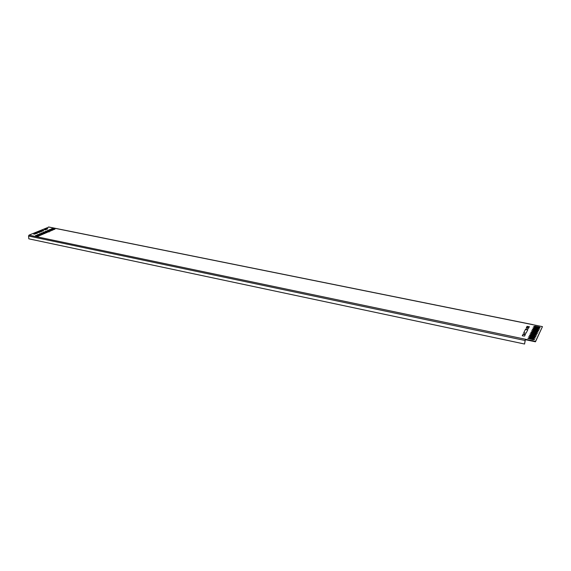 <?xml version="1.0" encoding="UTF-8"?>
<svg xmlns="http://www.w3.org/2000/svg" width="571" height="571" viewBox="0 0 571 571"><rect width="100%" height="100%" fill="white"/><g stroke="black" fill="none" stroke-linecap="round" stroke-linejoin="round"><path stroke-width="0.86" d="M528.667 328.047L526.526 327.611M48.856 227.072L28.993 235.131L28.557 236.037L28.821 238.828L524.578 344.027L525.363 339.688L535.462 341.808L542.45 326.633L48.485 227.001M539.217 327.026L540.13 327.461L538.817 327.868L533.664 326.576L534.977 326.169L539.217 327.026L539.152 327.461L533.728 326.648M539.152 327.461L540.002 327.825M538.532 328.468L539.445 328.903L538.132 329.31L532.957 328.011L534.278 327.604L538.532 328.468L538.467 328.896L533.021 328.082M538.467 328.896L539.317 329.267M537.839 329.917L538.753 330.359L537.432 330.766L532.251 329.46L533.571 329.046L537.839 329.917L537.775 330.345L532.308 329.524M537.775 330.345L538.631 330.723M537.14 331.38L538.06 331.815L536.733 332.236L531.53 330.916L532.857 330.502L537.14 331.38L537.075 331.808L531.587 330.98M537.075 331.808L537.932 332.186M533.571 338.846L534.499 339.302L533.15 339.738L527.861 338.375L529.217 337.939L533.571 338.846L533.507 339.288L527.911 338.439M533.507 339.288L534.385 339.681M534.299 337.333L535.227 337.782L533.878 338.218L528.61 336.861L529.952 336.426L534.299 337.333L534.235 337.768L528.66 336.919M534.235 337.768L535.106 338.16M535.02 335.827L535.941 336.276L534.599 336.704L529.346 335.355L530.687 334.927L535.02 335.827L534.948 336.262L529.403 335.42M534.948 336.262L535.819 336.647M535.734 334.328L536.654 334.777L535.312 335.198L530.081 333.864L531.415 333.443L535.734 334.328L535.662 334.77L530.138 333.928M535.662 334.77L536.533 335.148M536.44 332.85L537.361 333.293L536.026 333.714L530.809 332.386L532.143 331.965L536.44 332.85L536.376 333.286L530.866 332.45M536.376 333.286L537.232 333.664M55.002 229.107L53.888 229.578L51.147 228.95L52.553 228.614L55.002 229.107L51.347 229.064M53.089 229.92L51.968 230.391L49.227 229.763L50.633 229.421L53.089 229.92L49.427 229.87M51.169 230.734L50.041 231.212L47.3 230.577L48.713 230.234L51.169 230.734L47.493 230.691M49.234 231.555L48.1 232.033L45.352 231.398L46.772 231.048L49.263 231.897L45.552 231.512M39.399 235.723L38.236 236.223L35.473 235.573L36.922 235.209L39.399 235.723L35.666 235.68M41.39 234.881L40.234 235.373L37.472 234.724L38.914 234.367L41.39 234.881L37.665 234.838M43.367 234.046L42.218 234.531L39.456 233.889L40.898 233.532L43.367 234.046L39.656 233.996M45.337 233.211L44.188 233.696L41.433 233.054L42.868 232.697L45.337 233.211L41.633 233.161M47.293 232.376L46.151 232.861L43.403 232.226L44.823 231.876L47.293 232.376L43.596 232.333M523.778 332.679L525.584 329.146L523.764 332.8M525.52 329.574L527.775 329.817M42.497 230.613L43.803 230.534L39.042 232.525L37.522 232.504L42.468 230.27L37.722 232.611M522.294 335.598L523.057 334.413L522.272 335.719M523.057 334.413L525.334 334.656L525.399 334.221L524.621 336.076L522.329 335.834M33.825 234.246L37.343 233.239M529.196 326.99L526.962 326.755L526.269 328.111M47.593 228.942L44.167 229.556L45.48 229.827L47.764 228.714L46.265 228.685L44.167 229.556M542.45 326.633L535.534 341.365L525.427 339.245L525.106 340.509L28.557 236.037M525.584 329.146L527.875 329.617L526.091 333.157L523.814 332.914M42.468 230.27L43.781 230.541M523.122 333.978L525.399 334.221M33.825 233.882L35.987 232.982L37.508 233.004L33.86 234.231M527.026 326.327L526.262 328.104L528.51 328.346L529.296 326.79L527.026 326.327L526.962 326.755M535.534 341.365L535.462 341.808M28.993 235.131L525.427 339.245L525.363 339.688M524.578 344.027L525.106 340.509M534.977 326.169L534.913 326.598M534.278 327.604L534.213 328.032M533.571 329.046L533.507 329.474M532.857 330.502L532.793 330.93M529.217 337.939L529.146 338.382M529.952 336.426L529.888 336.869M530.687 334.927L530.623 335.363M531.415 333.443L531.351 333.878M532.143 331.965L532.072 332.401M48.685 226.98L532.743 324.599M527.84 329.388L527.782 329.802M529.203 326.976L529.267 326.569"/></g></svg>
